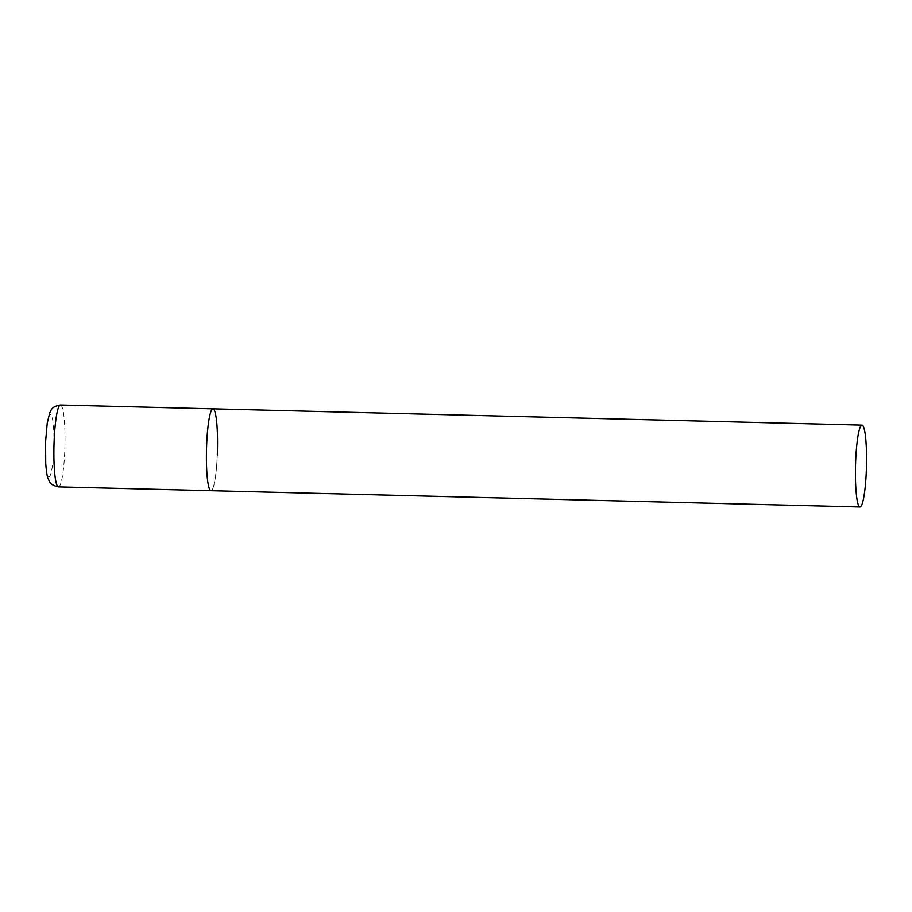 <?xml version="1.0" encoding="UTF-8"?>
<svg xmlns="http://www.w3.org/2000/svg" width="912" height="912" viewBox="0 0 912 912"><rect width="100%" height="100%" fill="white"/><g stroke="black" fill="none" stroke-linecap="round" stroke-linejoin="round"><path stroke-width="0.68" stroke-dasharray="4.56 3.42" d="M217.284 455.02A40.949 5.483 -88.6 0 1 210.946 490.713A40.949 5.483 91.4 0 0 217.387 452.477A40.949 5.483 91.4 0 0 213.67 409.18A40.949 5.483 91.4 0 0 212.998 408.85M60.477 405.019A40.949 5.483 -88.6 0 1 64.763 451.201A40.949 5.483 -88.6 0 1 58.425 486.894M53.751 449.696A31.122 4.172 -88.6 0 1 48.427 476.566A31.122 4.172 -88.6 0 1 45.68 441.727A31.122 4.172 -88.6 0 1 51.015 414.857A31.122 4.172 -88.6 0 1 53.751 449.696"/><path stroke-width="1.37" d="M859.97 506.981A40.949 5.483 91.4 0 0 866.4 468.734A40.949 5.483 91.4 0 0 862.695 425.448A40.949 5.483 91.4 0 0 862.022 425.106A40.949 5.483 91.4 0 0 855.581 463.353A40.949 5.483 91.4 0 0 859.286 506.639A40.949 5.483 91.4 0 0 859.97 506.981L58.425 486.894A40.949 5.483 -88.6 0 1 54.139 440.713A40.949 5.483 -88.6 0 1 60.477 405.019L212.998 408.85A40.949 5.483 91.4 0 0 206.568 447.085A40.949 5.483 91.4 0 0 210.273 490.371A40.949 5.483 91.4 0 0 210.946 490.713A40.949 5.483 -88.6 0 1 206.659 444.543A40.949 5.483 -88.6 0 1 212.998 408.85A40.949 5.483 -88.6 0 1 217.284 455.02M58.425 486.894C48.712 484.648 49.772 481.217 48.119 478.675C47.162 476.782 46.364 471.675 45.725 463.364L45.6 441.556L47.23 423.134L49.761 412.737C51.562 410.24 50.673 406.775 60.477 405.019M212.998 408.85L862.022 425.106"/></g></svg>
